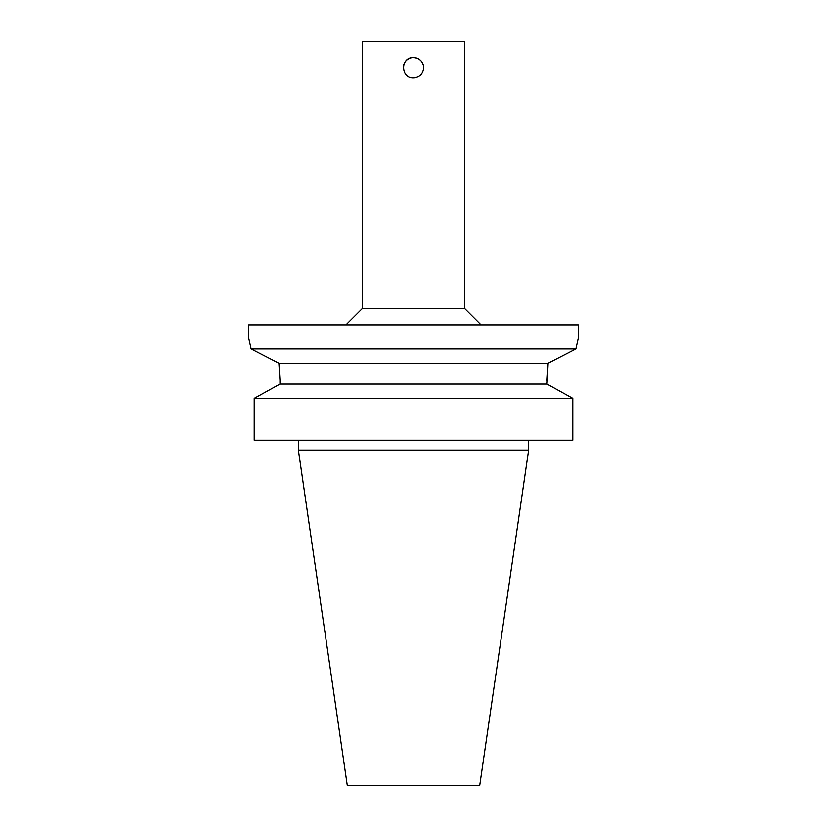 <?xml version="1.0" encoding="UTF-8"?>
<svg xmlns="http://www.w3.org/2000/svg" width="827" height="827" viewBox="0 0 827 827"><rect width="100%" height="100%" fill="white"/><g stroke="black" fill="none" stroke-linecap="round" stroke-linejoin="round"><path stroke-width="1.24" d="M423.713 67.721L423.713 67.721C423.114 73.923 419.702 77.335 413.5 77.934C400.32 78.575 400.32 56.867 413.5 57.497C419.702 58.107 423.114 61.518 423.713 67.721A10.213 10.213 0 0 0 412.508 57.549A10.213 10.213 0 0 0 403.473 69.685M411.536 77.748A10.213 10.213 0 0 0 415.464 77.748M279.96 380.368L279.96 384.059L254.22 398.335L254.22 440.202L254.22 398.335L572.78 398.335L547.04 384.059L548.136 363.167L575.861 348.891L578.311 338.016L578.311 324.825L248.689 324.825L248.689 338.016L251.139 348.891L278.864 363.167L279.96 380.368L278.864 363.167L548.136 363.167L547.04 380.368M251.139 348.891L575.861 348.891M279.96 384.059L547.04 384.059M254.22 440.202L572.78 440.202L572.78 398.335M528.618 450.084L298.382 450.084L347.309 785.65L479.691 785.65L528.618 450.084L528.618 440.202M345.924 324.825L362.412 308.347L464.588 308.347L481.076 324.825M362.412 308.347L362.412 41.35L464.588 41.35L464.588 308.347M298.382 450.084L298.382 440.202"/></g></svg>
